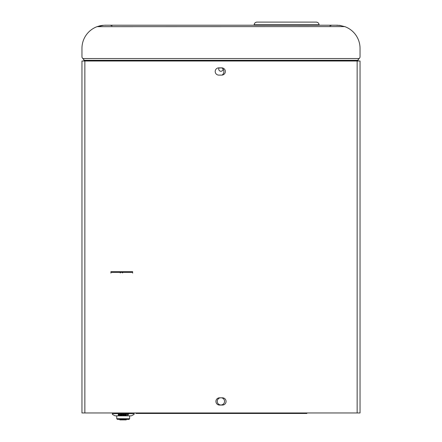 <?xml version="1.0" encoding="UTF-8"?>
<svg xmlns="http://www.w3.org/2000/svg" width="442" height="442" viewBox="0 0 442 442"><rect width="100%" height="100%" fill="white"/><g stroke="black" fill="none" stroke-linecap="round" stroke-linejoin="round"><path stroke-width="0.66" d="M223.077 69.024A2.171 2.171 90 0 1 220.906 71.256A2.171 2.171 90 0 1 219.11 67.864M220.188 397.817A3.619 3.619 -90 0 0 220.906 404.988A3.619 3.619 -90 0 0 221.624 397.817M254.133 24.763A2.895 2.895 90 0 1 257.023 22.1L316.207 22.1L257.023 22.1C255.371 22.244 254.404 23.128 254.133 24.763L319.091 24.763A2.895 2.895 -90 0 0 316.207 22.1C317.859 22.244 318.82 23.128 319.091 24.763M309.207 24.763L309.207 25.216M301.963 25.216L301.963 24.763M271.261 24.763L271.261 25.216M264.018 25.216L264.018 24.763M219.061 67.941L221.956 67.941M84.008 60.714L83.693 59.416L82.82 58.537L359.191 58.526L358.307 59.416L357.992 60.714L84.008 60.714L84.008 61.007M357.992 61.007L357.992 60.167A1.066 1.066 -90 0 1 358.307 59.416L359.307 58.416A2.514 2.514 -90 0 0 360.042 56.637A2.514 2.514 90 0 1 359.307 58.416L358.307 59.416A1.066 1.066 -90 0 0 357.992 60.167L357.992 60.714M339.749 25.393L344.937 26.664A23.172 23.172 90 0 1 360.042 48.388L360.042 56.637A2.514 2.514 -90 0 1 359.307 58.416A2.514 2.514 -90 0 0 360.042 56.637L360.042 48.388A23.172 23.172 -90 0 0 344.937 26.664L344.721 26.586M344.749 26.597L97.063 26.664A23.172 23.172 -90 0 0 81.958 48.388L81.958 56.637A2.514 2.514 -90 0 0 82.693 58.416L82.82 58.537M97.063 26.664L103.975 25.244L105.859 25.244M336.141 25.244L340.699 25.531M344.937 26.664L344.931 26.664A23.172 23.172 -90 0 1 360.042 48.388L360.042 55.913M102.909 25.321L102.268 25.393M101.301 25.531L100.544 25.675M100.312 25.719L97.279 26.586M225.343 71.516A5.796 5.796 -90 0 0 225.332 71.19M222.094 75.085A4.343 4.343 -90 0 0 221.834 67.864M84.008 60.151A1.066 1.066 -90 0 0 83.698 59.416M215.298 70.681A4.343 4.343 -90 0 0 215.204 71.521M338.025 25.244A23.172 23.172 -90 0 0 336.87 25.216L105.13 25.216M340.666 25.526A23.172 23.172 -90 0 0 338.959 25.31M102.24 25.393A23.172 23.172 -90 0 0 99.527 25.901M221.724 67.864L218.829 67.864A3.619 3.619 -90 0 0 215.204 71.482A3.619 3.619 -90 0 0 218.829 75.107L221.724 75.107A3.619 3.619 -90 0 0 225.343 71.482A3.619 3.619 -90 0 0 221.724 67.864M222.448 397.817L219.552 397.817A3.619 3.619 -90 0 0 215.928 401.441A3.619 3.619 -90 0 0 219.552 405.06L222.448 405.06A3.619 3.619 -90 0 0 226.066 401.441A3.619 3.619 -90 0 0 222.448 397.817M360.042 99.406L360.042 101.577L360.042 99.406M360.042 200.79L360.042 196.806L360.042 200.79M360.042 215.271L360.042 219.254L360.042 215.271M360.042 229.757L360.042 225.774L360.042 229.757M360.042 244.238L360.042 248.222L360.042 244.238M360.042 258.725L360.042 262.708L360.042 258.725M360.042 273.206L360.042 269.222L360.042 273.206M360.042 286.239L360.042 289.14L360.042 286.239M360.042 297.831L360.042 294.93L360.042 297.831M360.042 309.417L360.042 306.516L360.042 309.417M360.042 321.002L360.042 323.898L360.042 321.002M360.042 332.588L360.042 335.484L360.042 332.588M360.042 344.174L360.042 341.279L360.042 344.174M360.042 354.313L360.042 356.484L360.042 354.313M360.042 364.451L360.042 366.622L360.042 364.451M360.042 374.589L360.042 372.418L360.042 374.589M360.042 399.198L360.042 406.436L360.042 399.198M360.042 67.527L360.042 74.764L360.042 67.527M360.042 187.756L360.042 184.855L360.042 187.756M360.042 176.165L360.042 179.065L360.042 176.165M360.042 164.579L360.042 167.479L360.042 164.579M360.042 152.993L360.042 150.098L360.042 152.993M360.042 141.407L360.042 144.302L360.042 141.407M360.042 129.821L360.042 126.92L360.042 129.821M360.042 119.683L360.042 121.854L360.042 119.683M360.042 109.544L360.042 107.373L360.042 109.544M357.147 412.955L360.042 412.955L360.042 61.007L357.147 61.007L357.147 412.955L81.958 412.955L81.958 61.007L81.958 412.955M357.147 61.007L81.958 61.007M120.147 272.847L120.511 272.847M122.318 272.847L122.683 272.847M110.925 273.112L110.925 271.664L132.65 271.664L132.65 273.112M110.925 272.388L132.65 272.388M126.23 419.408L126.23 419.9L119.854 419.9L119.854 419.408M128.732 414.16L128.047 414.171L128.047 415.43L127.683 415.43L127.683 414.303L126.998 414.303L128.047 414.303M128.047 415.303L127.683 415.303L127.683 414.171L126.998 414.16M126.6 415.292L124.871 415.303L124.871 414.16L126.517 414.16L125.23 414.171L125.23 414.69L126.395 414.69L125.23 414.701L125.23 415.292L126.6 415.292L124.871 415.43L124.871 414.16M126.395 414.69L125.23 414.834M126.517 414.16L125.23 414.303M124.296 414.386L123.058 414.347L124.423 415.066L123.511 415.43L122.616 415.01L124.064 415.082L122.694 414.502L123.522 414.16L124.346 414.519L123.058 414.474M123.981 414.386L123.522 414.171L123.981 414.519M124.064 415.082L122.694 414.375M124.423 414.933L123.511 415.303L122.616 414.933M122.252 415.292L120.522 415.303L120.522 414.16L122.174 414.16L120.887 414.171L120.887 414.69L122.053 414.69L120.887 414.701L120.887 415.292L122.252 415.292L120.522 415.43L120.522 414.16M122.053 414.69L120.887 414.834M122.174 414.16L120.887 414.303M118.671 414.745L119.716 414.53L118.671 414.303L118.671 414.745M118.671 414.303L119.716 414.53M120.08 414.397L119.506 414.861L120.163 415.43L119.147 414.883L118.312 415.43L118.312 414.16L120.08 414.53L119.506 414.861M118.671 415.303L118.312 415.303L118.312 414.16M120.009 415.303L118.671 414.883M112.373 412.955L112.373 414.403L115.097 415.85L116.749 415.85L116.749 418.684L129.65 418.745L129.65 415.85L116.749 415.845M129.65 418.684L129.65 415.845L131.373 415.85L134.097 414.403L134.097 412.955M129.65 418.745L128.987 419.408L117.412 419.408L116.749 418.684M112.373 413.679L134.097 413.679M306.886 412.955L306.886 413.463L306.886 412.955L306.886 413.463L305.439 413.463L305.439 412.955M137.429 412.955L137.429 413.463L305.439 413.463M137.429 413.463L135.981 413.463L135.981 412.955M357.992 60.316L84.008 60.316M360.042 61.007L360.042 412.955M84.853 61.007L84.853 412.955M111.992 25.846L110.235 25.216M329.975 25.846L331.732 25.216"/></g></svg>
